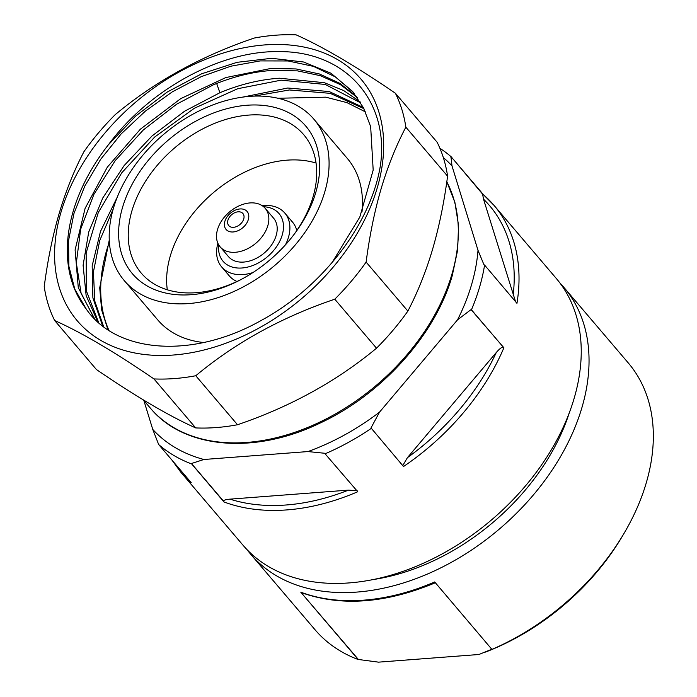 <?xml version="1.0" encoding="UTF-8"?>
<svg xmlns="http://www.w3.org/2000/svg" width="697" height="697" viewBox="0 0 697 697"><rect width="100%" height="100%" fill="white"/><g stroke="black" fill="none" stroke-linecap="round" stroke-linejoin="round"><path stroke-width="1.05" d="M359.103 659.58L358.092 659.432L300.773 592.162L358.162 659.214L359.103 659.58L378.497 662.15L478.917 654.5L491.977 649.195M247.026 549.628A205.737 141.97 139.6 0 0 250.781 554.333A205.737 141.97 139.6 0 0 430.075 572.899A205.737 141.97 139.6 0 0 581.917 407.606A205.737 141.97 -40.4 0 0 563.978 287.478L628.267 362.928A205.737 141.97 -40.4 0 1 646.206 483.056A205.737 141.97 139.6 0 1 624.163 533.161L622.482 536.01A198.741 137.143 139.6 0 1 486.881 651.547L485.53 652.078M563.978 287.478A205.737 141.97 -40.4 0 0 559.935 283.017M358.319 659.589A205.737 141.97 139.6 0 1 315.07 629.783L250.781 554.333M624.163 533.161A205.737 141.97 139.6 0 1 491.925 649.412L491.821 649.465M301.452 592.659L300.773 592.162A205.737 141.97 -40.4 0 0 434.693 581.96L491.925 649.412M435.242 582.614L434.257 583.215C385.092 603.506 340.816 606.643 301.418 592.642M569.327 412.72A192.433 132.787 139.6 0 1 373.592 579.495M158.672 444.538L152.756 429.413A199.386 137.588 -40.4 0 0 203.899 459.489L191.971 463.348L191.71 463.967A205.737 141.97 139.6 0 1 158.672 444.538L191.231 482.699A205.737 141.97 139.6 0 1 180.767 472.157L242.983 545.176A205.737 141.97 139.6 0 0 422.269 563.742A205.737 141.97 139.6 0 0 574.11 398.449A205.737 141.97 -40.4 0 0 556.18 278.321L493.964 205.301A205.737 141.97 139.6 0 1 516.956 303.334L484.589 265.06A205.737 141.97 -40.4 0 1 479.492 287.399A205.737 141.97 139.6 0 1 471.372 309.965L470.632 309.904L457.546 319.818A199.386 137.588 -40.4 0 0 478.003 250.31L483.936 264.686L484.589 265.06M515.562 301.688L483.5 199.142L482.62 194.149L451.247 156.851A205.737 141.97 -40.4 0 0 439.929 148.322M451.229 156.877L483.413 194.646M483.5 194.751L482.62 194.149L483.5 194.751A205.737 141.97 139.6 0 1 493.964 205.301L483.291 194.541M478.003 250.31L451.996 165.912A199.386 137.588 -40.4 0 0 443.336 157.557M450.985 157.008L451.996 165.912M451.247 156.851L450.785 157.095M307.926 451.569A199.386 137.588 -40.4 0 0 379.525 412.136L371.17 427.601L371.344 428.333A205.737 141.97 139.6 0 1 325.09 453.808L324.584 453.25L307.926 451.569L203.899 459.489M143.843 400.479L152.756 429.413M471.372 309.965L503.887 347.759A205.737 141.97 139.6 0 1 403.511 466.537L371.344 428.333M191.71 463.967L223.92 501.927A205.737 141.97 139.6 0 0 357.753 491.733L325.09 453.808M402.709 465.692L407.405 457.676L496.299 352.49C499.008 349.31 501.265 347.446 503.077 346.914L503.887 347.759M379.525 412.136L457.546 319.818M503.077 346.914L471.547 309.904M407.876 311.089A206.329 142.38 139.6 0 1 376.519 348.195C336.616 381.268 290.274 406.778 237.511 424.743A206.329 142.38 139.6 0 1 195.709 427.923C169.04 416.004 135.941 396.541 96.421 369.532L54.671 320.542A206.329 142.38 139.6 0 1 44.225 286.615C47.692 260.059 52.676 235.647 59.184 213.404C65.753 191.222 74.004 170.652 83.936 151.685A206.329 142.38 -40.4 0 1 115.293 114.578C155.117 81.418 201.45 55.899 254.292 38.039A206.329 142.38 -40.4 0 1 296.103 34.85C322.694 46.673 355.784 66.137 395.391 93.241L437.132 142.24A206.329 142.38 -40.4 0 1 447.587 176.158C444.085 202.661 439.084 227.048 432.576 249.308C425.998 271.49 417.764 292.087 407.876 311.089L366.125 262.098A206.329 142.38 139.6 0 1 334.778 299.205L376.519 348.195M447.587 176.158L405.846 127.159C395.905 146.135 387.654 166.705 381.085 188.878C374.585 211.13 369.593 235.542 366.125 262.098M334.778 299.205C281.919 317.074 235.586 342.593 195.77 375.744A206.329 142.38 139.6 0 1 153.967 378.933L195.709 427.923M195.77 375.744L237.511 424.743M377.225 187.929A186.343 128.588 139.6 0 1 173.501 355.017A186.343 128.588 139.6 0 1 61.048 212.01A186.343 128.588 -40.4 0 1 264.773 44.922A186.343 128.588 -40.4 0 1 377.225 187.929M153.967 378.933C114.352 351.819 81.253 332.356 54.671 320.542M405.846 127.159A206.329 142.38 -40.4 0 0 395.391 93.241M108.331 144.854C148.452 90.227 219.259 50.872 278.129 51.604C346.435 50.785 389.013 101.779 380.579 164.292C371.71 223.362 322.014 287.739 261.044 320.542C192.738 359.173 116.504 353.466 86.184 308.945A171.941 118.647 -40.4 0 1 108.331 144.854L135.488 116.216L167.149 92.091L201.633 73.795L237.102 62.312L271.682 58.304L303.526 61.989L330.936 73.194L352.464 91.342L363.442 107.739L370.665 126.662L373.183 170.068L359.818 217.046L332.016 262.682M249.631 96.369A124.51 85.914 -40.4 0 0 132.299 169.101A124.51 85.914 -40.4 0 0 124.362 280.717A124.51 85.914 -40.4 0 0 188.643 303.57A124.51 85.914 -40.4 0 0 305.974 230.838A124.51 85.914 -40.4 0 0 313.911 119.222A124.51 85.914 -40.4 0 0 249.631 96.369M247.017 105.247A113.838 78.552 139.6 0 1 293.838 234.715A113.838 78.552 139.6 0 1 241.58 279.244A113.838 78.552 139.6 0 1 191.257 294.692A113.838 78.552 139.6 0 1 122.567 207.323A113.838 78.552 139.6 0 1 247.017 105.247M203.559 342.523A124.51 85.914 139.6 0 1 157.757 319.914L124.362 280.717M313.911 119.222L347.306 158.419A124.51 85.914 139.6 0 1 361.987 211.975M109.377 241.903A171.941 118.647 -40.4 0 0 108.924 330.395M277.964 98.26L325.787 97.171L346.94 102.625L365.455 111.895M94.722 318.982L81.122 293.446L76.33 262.9L80.66 229.208L93.877 194.419L115.188 160.641L143.355 129.938L176.69 104.158L213.212 84.895C233.373 76.522 253.211 71.686 272.719 70.38L297.506 70.876L320.289 75.668L340.397 84.625L357.221 97.467M356.455 96.404L339.735 83.265L319.357 73.952L296.086 68.951L271.055 68.419L225.819 77.567L180.767 98.608L140.385 129.18L107.321 167.167L85.112 208.342L75.102 249.909L78.291 287.669L94.295 318.546M360.079 101.788L343.586 90.505L324.332 82.699L279.401 78.221C259.894 79.519 240.056 84.363 219.886 92.727L184.618 111.198L151.998 135.993L124.153 165.555L102.799 197.939L88.711 232.049L83.1 265.261L86.149 295.641L97.85 321.944M98.747 322.746L86.323 290.745L86.149 252.959L98.286 212.533L121.757 172.804L154.682 137.039L194.402 108.218L237.703 88.719L281.074 80.172L325.281 84.459L360.758 102.903M107.965 329.768L101.631 309.86L99.715 287.826L109.272 240.047M103.661 326.736L94.783 301.13L93.424 271.935L99.688 240.648L113.263 208.856M253.996 96.125L289.421 89.974L330.195 93.337L363.921 108.671M363.32 107.486L329.184 91.542L287.748 88.014L242.678 97.118M117.375 196.903L100.49 231.413L92.17 265.801L92.893 297.933L102.642 325.952M353.309 92.344L335.51 76.975L313.493 66.381L288.079 60.961L260.199 60.909L230.89 66.198L201.259 76.635L172.386 91.804L145.359 111.137L121.173 133.894L100.725 159.204L84.781 186.108L73.926 213.596L68.55 240.613L68.855 266.141L74.806 289.211L86.184 308.945M242.565 278.713A106.719 73.647 139.6 0 1 196.345 292.688A106.719 73.647 139.6 0 1 141.247 273.102A106.719 73.647 139.6 0 1 148.043 177.43A106.719 73.647 139.6 0 1 248.611 115.092A106.719 73.647 139.6 0 1 303.709 134.678A106.719 73.647 139.6 0 1 293.158 235.603M316.055 163.054A106.719 73.647 -40.4 0 0 287.016 160.162A106.719 73.647 -40.4 0 0 167.297 289.795M236.989 281.483A41.506 28.638 139.6 0 1 229.287 275.881L221.663 266.934A41.506 28.638 -40.4 0 0 243.087 274.548A41.506 28.638 -40.4 0 0 252.906 272.562M285.448 244.83A41.506 28.638 -40.4 0 0 284.846 213.099L292.47 222.047A41.506 28.638 139.6 0 1 296.783 230.541M284.846 213.099A41.506 28.638 -40.4 0 0 263.422 205.484A41.506 28.638 -40.4 0 0 262.072 205.606M217.882 243.253A41.506 28.638 -40.4 0 0 221.663 266.934M218.762 244.952A36.758 25.362 -40.4 0 0 242.025 267.988A36.758 25.362 -40.4 0 0 281.632 236.814A36.758 25.362 -40.4 0 0 263.605 206.748M243.767 262.063A29.649 20.457 139.6 0 1 228.468 256.627L220.113 246.825A29.649 20.457 139.6 0 1 222.003 220.252A29.649 20.457 139.6 0 1 249.935 202.932A29.649 20.457 -40.4 0 1 265.243 208.377L273.59 218.178A29.649 20.457 -40.4 0 1 271.708 244.752A29.649 20.457 -40.4 0 1 243.767 262.063M265.243 208.377A29.649 20.457 -40.4 0 1 263.353 234.95A29.649 20.457 -40.4 0 1 235.42 252.27A29.649 20.457 139.6 0 1 220.113 246.825M191.753 463.862L223.354 500.951C224.173 500.028 226.386 499.427 229.975 499.148L348.491 490.122L357.186 490.758M223.92 501.927L223.354 500.951M513.131 295.301A202.174 139.513 -40.4 0 0 483.5 199.142M407.405 457.676A202.174 139.513 -40.4 0 0 496.299 352.49M143.347 399.895L150.299 408.05A187.354 129.285 -40.4 0 0 313.572 424.961A187.354 129.285 -40.4 0 0 451.848 274.444A187.354 129.285 -40.4 0 0 446.803 181.795M219.886 92.727L216.671 83.483M233.207 231.962A13.827 9.54 -40.4 0 0 248.324 219.564A13.827 9.54 -40.4 0 0 239.977 208.952A13.827 9.54 -40.4 0 0 224.861 221.35A13.827 9.54 -40.4 0 0 233.207 231.962M233.556 227.318A9.314 6.43 -40.4 0 0 243.732 218.963A9.314 6.43 -40.4 0 0 238.113 211.818A9.314 6.43 -40.4 0 0 227.936 220.165A9.314 6.43 -40.4 0 0 233.556 227.318M229.975 499.148A202.174 139.513 -40.4 0 0 348.491 490.122M171.924 460.046L180.767 472.157M150.299 408.05C183.964 448.99 254.632 454.862 320.089 423.079C381.851 394.45 435.512 334.673 452.24 275.672L457.641 250.101L458.548 225.48L454.914 202.47L446.812 181.717M354.146 93.32L352.482 91.359"/></g></svg>
